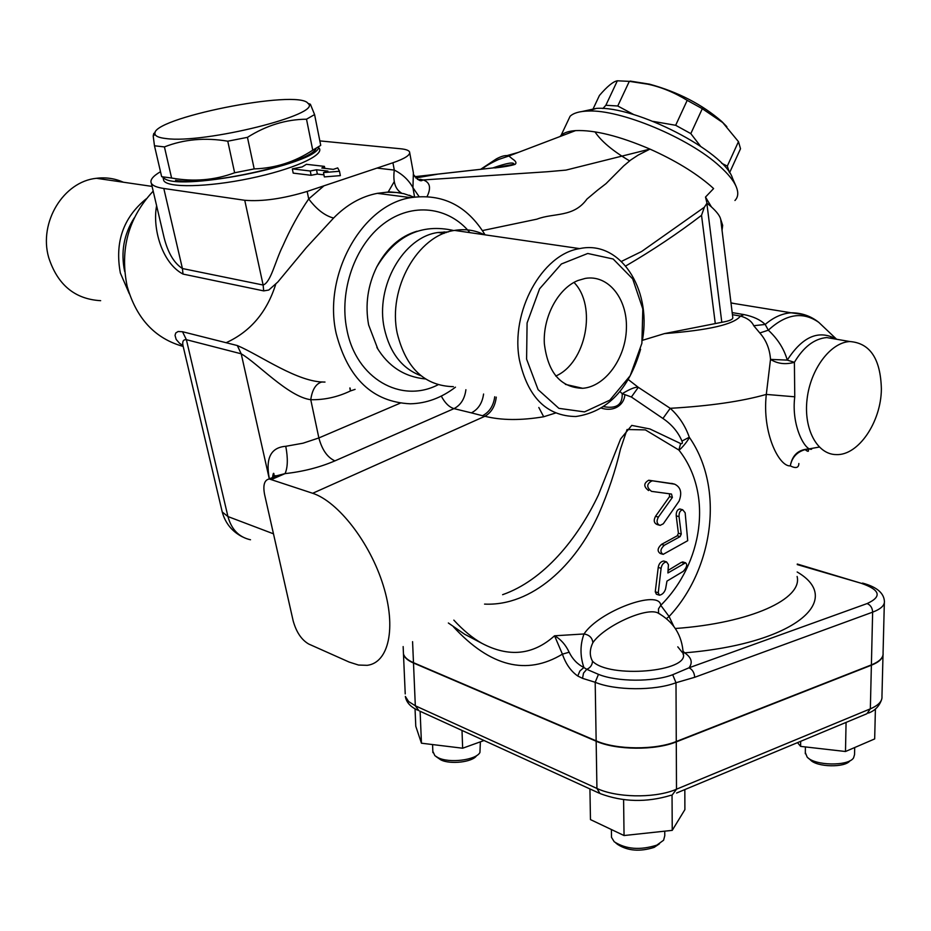 <?xml version="1.0" encoding="UTF-8"?>
<svg xmlns="http://www.w3.org/2000/svg" width="931" height="931" viewBox="0 0 931 931"><rect width="100%" height="100%" fill="white"/><g stroke="black" fill="none" stroke-linecap="round" stroke-linejoin="round"><path stroke-width="1.4" d="M569.155 652.212L562.417 654.156C565.769 663.931 570.878 671.216 577.755 676.011L579.873 671.007L583.877 667.515C577.441 664.245 572.53 659.148 569.155 652.212C565.582 644.683 560.718 639.201 554.55 635.792L562.417 654.156C526.55 675.801 490.241 666.701 453.478 626.854M577.755 676.011L582.527 678.35L583.528 673.09L586.751 669.319L583.877 667.515C580.001 655.843 580.048 644.659 584.016 633.964L554.55 635.792C533.091 655.063 508.873 657.565 481.897 643.333L464.511 634.174L448.358 622.99M797.262 564.582L861.198 583.272C880.249 589.858 882.227 596.631 867.11 603.567L689.033 667.795L672.694 674.731C653.166 682.144 616.985 681.923 598.47 674.347L586.751 669.319C590.394 667.736 592.302 665.013 592.5 661.173C589.439 655.703 589.567 649.547 592.884 642.681C592.302 637.782 589.346 634.872 584.016 633.964C599.11 611.085 659.392 588.869 660.766 605.325L658.485 608.862L658.566 612.959M683.203 652.945L684.657 652.84C691.512 657.554 692.967 662.535 689.033 667.795C692.455 669.505 694.34 672.659 694.701 677.291L872.638 612.156C880.994 608.979 884.904 605.255 884.38 600.949C883.694 592.791 876.42 586.833 862.537 583.097L863.444 583.365M677.78 646.836L683.214 653.539C689.894 671.798 608.99 678.78 592.5 661.173M484.562 604.103C532.218 606.36 575.439 565.105 598.505 514.61C608.118 492.569 615.461 470.69 620.512 448.986L627.063 429.517L645.369 429.889L678.862 450.022C713.693 493.977 702.568 563.86 660.766 605.325L669.086 616.497C712.704 570.214 725.307 488.88 689.277 437.233L681.969 441.085C682.76 443.203 682.318 444.029 680.654 443.563L649.908 428.958L631.753 425.397L620.64 438.932L598.482 494.827C577.581 539.002 543.553 580.409 502.612 594.688M648.604 490.567C643.496 486.657 643.53 483.212 648.709 480.245L672.962 483.736M659.032 525.096L657.251 524.572C653.946 523.175 653.376 520.406 655.54 516.286L669.517 496.642L669.436 493.791M662.244 554.108L660.3 553.503C657.053 551.245 657.449 548.208 661.487 544.402L677.279 535.767L678.408 533.23L676.22 515.855C676.057 511.887 677.256 509.583 679.828 508.966L680.689 509.21M658.799 595.014L656.402 594.211L655.261 591.767L658.229 567.421C658.904 563.686 660.731 561.544 663.71 560.997L664.513 561.253M668.121 570.377L681.329 562.359L683.203 562.068M651.898 481.059L651.653 481.036C646.486 484.015 646.44 487.46 651.525 491.37L671.495 494.047L672.38 497.433L658.38 517.101C656.215 521.232 656.774 524.002 660.079 525.398L663.291 523.792L679.106 501.087C682.225 492.767 680.747 487.134 674.649 484.178L648.942 480.268M679.06 516.658L681.248 534.068L680.119 536.605L664.315 545.263C660.277 549.081 659.881 552.118 663.14 554.376L687.718 540.69L685.158 512.772L682.691 509.769C680.107 510.386 678.897 512.69 679.06 516.658L676.22 515.855M661.103 568.329L658.264 592.756L659.451 595.223C662.348 594.595 664.385 592.535 665.56 589.044L666.968 581.107L683.249 571.366C686.822 567.398 687.59 564.547 685.565 562.801L667.911 572.972L668.435 564.64L666.561 561.893C663.582 562.429 661.766 564.582 661.103 568.329L658.229 567.421M250.509 539.771C238.976 537.21 231.458 529.471 227.944 516.554L186.386 339.687L241.21 353.803C257.631 363.253 288.273 396.757 310.756 399.713C312.234 389.402 316.04 383.467 322.161 381.896M455.468 387.168C441.434 397.898 426.363 403.437 410.268 403.798C372.772 402.052 348.089 378.661 336.219 333.635C322.696 275.122 361.88 205.018 410.78 197.64C442.411 193.206 467.176 205.611 485.074 234.856M153.184 191.146C128.408 217.633 119.715 249.299 127.116 286.131C136.322 318.483 155 338.581 183.128 346.413M226.128 342.724C250.369 331.669 266.894 312.199 275.704 284.327M183.651 348.438L182.941 345.366C182.197 341.351 183.349 339.454 186.386 339.687L182.511 331.727L178.112 331.506L175.75 332.995L175.04 335.381L176.157 339.408L179.543 343.295L182.976 345.552M324.989 382.059C297.897 382.618 260.645 355.456 237.312 345.541L182.511 331.727M156.617 205.786C152.3 227.408 161.494 262.74 183.011 274.075L263.694 290.891L268.78 290.041L277.799 282.035L306.439 247.506L333.601 218.04C346.681 204.715 361.251 196.476 377.311 193.345L386.877 192.217L396.362 192.473L403.798 193.66L413.981 197.104M469.934 232.645C448.754 206.635 412.224 201.969 383.549 223.801C354.827 245.447 338.942 291.007 346.856 329.481C355.979 378.649 401.133 403.949 438.07 384.759M377.893 349.172L368.618 324.919C364.987 304.891 367.698 285.561 376.764 266.918C386.691 248.17 400.097 236.265 416.972 231.225M444.099 231.877L446.135 232.634M421.021 375.752C402.052 368.641 389.81 352.826 384.294 328.317C375.088 286.573 403.367 236.881 438.059 232.494L448.288 231.924M453.385 386.668C424.687 385.923 405.986 368.176 397.258 333.414C387.505 288.668 417.67 235.299 454.584 230.411C465.093 228.677 475.008 230.12 484.341 234.74M642.588 339.187C651.537 288.459 619.743 239.802 579.652 248.612C541.923 254.151 510.176 312.001 519.451 360.053C527.83 397.339 546.637 416.157 575.858 416.518C607.373 411.839 628.949 389.414 640.586 349.253M526.597 359.133L527.086 322.964L539.573 288.831L561.381 263.985L587.74 253.476L613.168 259.004L632.696 278.916L642.821 308.976L641.878 343.353L630.182 375.728L609.852 400.144L584.493 411.898L558.879 408.348L538.095 389.635L526.597 359.133M577.976 280.499L585.262 278.404C608.234 274.401 627.482 298.642 626.412 328.48C625.737 358.26 605.266 386.656 582.701 388.297C560.671 387.668 547.882 372.749 544.332 343.527C542.889 316.738 558.135 288.401 577.976 280.499M555.726 376.054C586.065 363.102 597.295 306.008 573.973 282.407M124.684 271.515C120.634 252.313 123.8 234.472 134.18 217.994M129.304 293.731L120.367 273.039C114.653 242.316 123.253 217.586 146.155 198.885M123.346 182.22C114.769 178.438 105.797 177.123 96.44 178.298C63.517 181.51 38.555 222.3 48.656 257.41C57.489 284.781 74.829 299.2 100.653 300.678M414.563 197.023L412.945 187.678C408.732 180.067 402.529 174.202 394.302 170.082C392.812 181.487 395.151 189.098 401.308 192.926L389.391 191.891L377.311 193.345L410.78 197.64M376.974 168.092L392.929 162.762L394.302 170.082L376.974 168.092L323.988 185.804L308.708 198.943C316.691 209.475 324.989 215.841 333.601 218.04M160.504 171.7C152.789 176.238 149.74 180.114 151.357 183.337C152.731 185.734 156.885 187.445 163.809 188.481L244.748 200.281C262.146 201.701 282.954 198.745 307.172 191.425L308.708 198.943C299.037 213.013 290.414 228.689 282.815 245.959C275.204 261.064 270.898 282.43 263.124 285.026L263.694 290.891M244.748 200.281L263.124 285.026L182.418 268.535C174.097 263.182 168.011 252.953 164.147 237.847L161.459 226.396M413.387 172.829L412.945 187.678L419.043 196.557M427.108 196.499C431.309 187.794 430.006 182.278 423.186 179.951L420.253 179.322M417.449 179.334L422.79 179.986L546.928 171.769M394.244 181.65L388.076 192.182M307.172 191.425L323.988 185.804M414.749 176.692L482.98 169.046M494.803 167.941C503.683 166.998 510.444 165.811 515.087 164.368C516.786 162.972 515.902 161.156 512.434 158.933L508.885 156.001L498.667 159.445C491.044 162.913 485.458 166.16 481.909 169.163M559.985 136.554L561.102 135.332C564 132.656 568.829 131.073 575.579 130.608L508.873 156.001C506.08 154.93 501.902 155.896 496.328 158.91L490.416 163.507M506.755 155.675L518.323 152.405M575.579 130.608C594.455 129.816 619.255 135.984 649.978 149.1L565.955 170.105L546.986 171.769M597.679 190.087L606.011 183.64L623.665 165.927L630.659 160.039L638.096 155.14L649.978 149.1C674.8 160.225 695.015 172.479 710.621 185.874L713.6 188.574L705.5 197.058L706.978 203.167L711.203 206.717C716.812 211.814 719.977 215.992 720.687 219.274L732.778 317.448C733.244 319.333 729.59 320.962 721.804 322.301L664.466 333.601L642.413 340.327M482.444 230.574L536.919 219.157C553.992 212.594 573.473 217.773 586.972 199.048L597.621 190.122M392.929 162.762C405.043 158.561 410.583 154.942 409.559 151.904C408.709 150.333 405.811 149.297 400.854 148.797L319.845 140.895M323.941 174.853L317.366 174.062L311.129 175.296L293.195 173.119L292.322 168.872L310.256 171.013L316.505 169.768L327.945 171.118L323.488 172.584L339.489 171.269L337.709 167.906L333.286 169.361L321.812 168.034L324.419 166.381L306.404 164.31L302.203 166.917L292.322 168.872M339.489 171.269L340.35 175.622L324.349 176.913L323.488 172.584M319.426 148.494C323.732 155.686 291.997 169.745 249.671 178.473C207.404 187.306 167.324 188.039 163.74 180.556L163.344 178.868M311.129 175.296L310.256 171.013M317.366 174.062L316.505 169.768M324.814 168.383L324.419 166.381M163.158 176.995C170.885 193.532 319.333 164.438 318.833 146.691M175.563 180.323C208.556 186.258 311.28 162.576 316.203 148.332M161.947 176.739L171.595 178.03C193.59 181.976 214.607 180.23 234.635 172.77L254.198 168.907C275.32 168.197 294.836 161.959 312.746 150.194L320.52 145.504M307.952 103.364L310.395 104.26L314.585 114.583L306.508 119.203C286.061 119.377 266.371 125.417 247.448 137.346L227.769 141.198C205.076 137.369 183.954 139.278 164.426 146.912L154.476 145.783L153.196 136.007L153.778 133.47L155.128 132.691M165.962 138.544C204.459 144.026 323.523 114.094 308.033 103.457C298.932 88.526 147.68 118.772 155.081 134.332C155.814 136.403 159.434 137.811 165.962 138.544M314.585 114.583L320.73 145.341M312.746 150.194L306.508 119.203M234.635 172.77L227.769 141.198M247.448 137.346L254.198 168.907M161.657 176.669L154.476 145.783M164.426 146.912L171.595 178.03M221.881 510.479L222.241 511.992L227.944 516.554L273.481 533.824M680.654 443.563L678.862 450.022C680.992 449.533 689.417 438.862 689.277 437.233C685.321 425.863 678.967 416.215 670.227 408.313L638.305 387.331C635.64 386.714 630.275 388.832 622.211 393.697C622.63 404.706 616.438 409.023 603.625 406.638M601.356 408.104C614.879 412.433 624.503 403.949 624.864 394.616L631.381 397.013L662.93 418.473C671.751 424.443 678.105 431.972 681.969 441.085M496.281 397.118C495.152 406.23 491.359 412.619 484.9 416.273C501.378 420.405 520.976 420.568 543.692 416.762L555.598 413.003M349.137 662.057L358.54 665.048L367.198 665.328C388.692 662.791 396.594 628.064 383.223 585.343C370.061 542.668 338.197 501.634 312.676 493.279L269.268 478.976C264.357 479.942 262.81 485.156 264.602 494.582L293.172 620.896C296.314 632.126 301.504 639.83 308.72 644.031L349.137 662.057M269.106 478.988L276.623 475.776L285.037 473.623C287.795 467.525 288.04 458.424 285.77 446.298C270.805 447.427 265.347 458.273 269.373 478.813M465.896 389.717C464.755 398.759 460.798 405.066 453.991 408.628L471.389 412.864C478.266 409.337 482.328 403.053 483.585 394.022M538.828 407.487L543.692 416.762M624.864 394.616L622.211 393.697L619.965 391.555M631.381 397.013L638.305 387.331L628.332 379.604M662.93 418.473L670.227 408.313C709.783 406.009 741.821 401.377 766.306 394.418C761.907 433.322 779.282 466.897 790.303 465.884C795.912 468.677 798.763 467.874 798.856 463.487M770.507 359.389L766.306 394.418L794.76 396.804L794.399 362.31C785.473 364.766 777.501 363.788 770.507 359.389L787.277 360.111C784.088 348.927 777.769 338.954 768.331 330.191L759.812 332.972C766.19 340.152 769.762 348.962 770.507 359.389M836.329 339L818.826 322.405C802.929 311.222 786.101 313.817 768.331 330.191L765.177 324.454C760.429 319.81 753.388 316.528 744.044 314.597L740.459 316.051C747.232 317.971 751.654 321.195 753.749 325.722L759.812 332.972M809.83 448.975C798.845 449.091 792.339 454.735 790.303 465.884C791.967 457.389 796.913 451.954 805.14 449.603L809.481 448.94M811.599 449.231C805.362 451.093 791.059 426.061 794.76 396.804M808.317 449.789C808.899 451.861 807.84 451.803 805.14 449.603L819.268 447.066M730.975 302.831L734.163 303.518M732.22 303.203L730.986 302.936M803.93 314.55L791.106 312.793C782.215 313.421 773.568 317.308 765.177 324.454L753.749 325.722M849.84 341.537C870.078 343.062 880.598 358.877 881.378 388.995C881.157 421.999 858.382 455.655 836.306 454.596C817.313 454.631 803.453 429.226 807.072 399.178C810.436 369.13 830.533 342.399 849.84 341.537L826.705 337.557C814.322 338.698 803.546 346.949 794.399 362.31L787.277 360.111C802.336 336.731 818.465 329.609 835.642 338.756M625.76 265.975C652.724 250.23 677.989 233.344 701.532 215.317L704.348 207.241L706.978 203.167M884.334 602.916L883.065 652.922C883.566 657.519 879.679 661.51 871.393 664.885L676.267 741.507C655.226 750.2 616.101 749.839 596.154 740.843L413.48 662.674C407.65 660.137 404.31 657.181 403.46 653.83L403.146 646.58M711.424 206.915L705.5 197.058M722.037 230.364L722.665 225.36L720.687 219.274M567.014 122.799L570.098 116.259C573.543 113.023 579.501 111.289 588.008 111.045C620.197 109.241 689.173 137.997 719.628 166.184C728.217 173.899 733.791 180.835 736.34 187.003C738.609 192.705 738.143 197.209 734.943 200.502M735.851 185.874L732.488 178.158C724.458 151.427 635.454 105.552 596.375 108.392L582.201 111.476M629.565 160.865C612.738 150.938 601.205 141.256 594.967 131.853M602.881 108.543L605.86 105.273L617.753 105.994L633.953 114.688M721.688 163.286L727.309 166.102L729.415 172.526M653.19 121.402L675.662 125.289L690.814 133.622L700.38 146.062M727.309 166.102L738.469 141.663L722.7 122.543L702.3 108.706L690.814 133.622M630.182 81.09L649.442 84.139C678.129 92.041 702.23 104.481 721.746 121.472L726.832 126.663M702.3 108.706L687.206 100.35C674.253 92.402 661.103 87.014 647.743 84.174L629.309 81.358L617.358 80.799C613.25 81.463 607.28 86.339 599.436 95.451L592.814 109.521M729.567 172.747L740.517 148.739L738.469 141.663M675.662 125.289L687.206 100.35M629.309 81.358L617.753 105.994M605.86 105.273L617.358 80.799M704.348 207.241L641.575 251.533L621.477 261.402M701.532 215.317L715.252 323.325M480.64 169.302L496.339 158.91M797.169 571.983C844.941 599.82 795.423 643.752 684.657 652.84L683.11 651.223M592.884 642.681C603.963 626.33 645.346 607.256 657.589 612.773L658.717 613.366M666.445 618.615L669.086 616.497L673.741 626.272M683.145 654.458L683.214 653.539C682.144 635.256 673.59 621.664 657.589 612.773L660.032 614.099M883.123 654.144C883.007 658.403 879.097 662.104 871.381 665.223L676.278 741.879C655.238 750.572 616.113 750.211 596.154 741.216L413.492 663.012C407.662 660.463 404.322 657.519 403.472 654.156L405.229 693.921M684.832 789.593L684.89 809.621L672.24 830.359L624.049 835.538L590.463 819.594L589.928 788.941M624.049 835.538L623.595 799.659M672.042 794.958L672.24 830.359M664.746 831.162L664.781 835.689L663.594 840.228L656.821 845.139C640.179 850.41 625.981 849.281 614.227 841.764L611.504 837.341L611.481 835.596M615.891 843.067L617.695 844.475C627.773 850.922 639.923 851.888 654.156 847.385L659.439 843.812M800.672 741.32L800.613 746.383L797.53 742.635M846.07 722.409L845.488 751.503L800.613 746.383M875.408 708.957L874.675 738.923L845.488 751.503M854.693 747.535L854.542 754.645L853.541 757.939C848.246 766.434 814.613 765.771 807.154 757.078L805.315 752.551M808.352 758.125L810.354 759.859C816.743 767.284 845.22 767.912 849.991 760.72M462.009 730.439L462.649 748.221L421.452 743.206L415.785 726.273L415.04 708.817M484.039 740.517L462.649 748.221M420.114 711.284L421.452 743.206M480.373 741.832L479.93 752.492C476.044 760.173 448.975 763.501 437.896 757.601L434.87 755.669L432.845 751.317M436.034 756.554L440.735 759.812C450.115 764.793 472.89 762.105 476.602 755.623M582.527 678.35L595.188 682.283C615.298 690.639 654.772 690.895 675.999 682.737L694.701 677.291M598.47 674.347L595.188 682.283L596.154 740.843M672.694 674.731L675.999 682.737L676.267 741.507M867.11 603.567C870.555 605.022 872.394 607.885 872.638 612.156L871.393 664.885M861.198 583.272L797.273 564.035M674.649 484.178L671.728 483.398M672.38 497.433L669.517 496.642M658.38 517.101L655.54 516.286M681.248 534.068L678.408 533.23M680.119 536.605L677.279 535.767M664.315 545.263L661.487 544.402M658.264 592.756L655.261 591.767M684.262 563.267L681.329 562.359M269.292 478.871L241.21 353.803L237.312 345.541M163.809 188.481L182.418 268.535L183.011 274.075M417.402 179.299L422.79 179.986C420.893 181.882 417.914 180.207 413.841 174.958M312.676 493.279L484.9 416.273L482.502 415.726C489.392 412.165 493.477 405.835 494.745 396.746M271.852 479.36L285.037 473.623C303.122 471.621 319.74 467.374 334.904 460.88L453.991 408.628C449.103 407.115 444.867 402.925 441.294 396.082M471.389 412.864L482.502 415.726M732.441 314.69L740.459 316.051C734.047 324.395 708.712 330.249 664.466 333.601M744.044 314.597L732.173 312.607M836.143 339.175L837.272 339.373M730.998 303.006L791.106 312.793C801.603 312.804 810.843 316.005 818.826 322.405L824.342 327.642M830.918 337.336L831.441 338.372M400.26 403.146L318.868 437.942C322.045 449.789 327.386 457.435 334.904 460.88M349.823 387.994L350.428 390.95C337.627 397.072 324.407 399.993 310.756 399.713L318.868 437.942L303.017 443.203L285.77 446.298M350.114 388.064L350.428 390.95L355.083 389.367M706.862 203.354L721.804 322.301M412.573 641.657L413.48 662.674M797.111 576.464C802.883 598.866 750.933 623.072 675.336 628.506M413.492 663.012L415.319 705.779L408.604 701.543L405.346 696.423C406.23 701.765 409.698 706.024 415.75 709.213M882.995 655.366L881.96 696.237C882.46 701.09 878.585 705.291 870.345 708.84L674.149 790.175C652.817 798.414 616.019 797.541 596.934 788.441L415.319 705.779L418.915 710.737M596.154 741.216L596.934 788.441L600.018 793.549C622.897 802.115 646.568 802.685 671.018 795.26M871.381 665.223L870.345 708.84L866.901 713.728L676.569 793.026M676.278 741.879L676.5 789.255L672.368 794.76M651.653 481.036L648.709 480.245M682.691 509.769L679.828 508.966M666.561 561.893L663.71 560.997M685.565 562.801L682.632 561.893M453.851 230.551C421.464 223.219 395.768 235.345 376.764 266.918M425.479 378.964C404.45 376.904 388.25 366.407 376.88 347.461M444.099 233.39L438.059 232.494M579.652 248.612L454.584 230.411M565.385 384.375L582.701 388.297M152.079 186.398L96.44 178.298M409.454 195.231L413.248 197.209M161.249 225.5L164.112 237.719M151.357 183.337L164.147 237.847M493.442 167.731C507.197 162.96 514.052 161.808 514.005 164.298L494.047 167.813L438.466 174.062M438.036 174.109L415.796 177.984M409.745 152.893L413.376 172.782M163.74 180.556L162.902 176.948M155.081 134.332L153.196 136.007M308.033 103.457L310.395 104.26M182.941 345.389L222.241 511.992C225.314 523.222 232.04 531.52 242.432 536.873M269.268 478.976L276.6 475.788L274.086 475.753L273.877 473.623C273.481 472.611 273.027 473.914 272.539 477.545M453.839 620.127C463.173 630.299 472.529 638.038 481.897 643.333M570.098 116.259L561.09 135.332M596.375 108.392L588.008 111.045M649.442 84.139L647.743 84.174M721.746 121.472L722.7 122.543M417.495 710.085L416.681 709.69M599.052 793.107L419.869 711.168M881.808 698.89C879.644 705.873 875.175 710.609 868.425 713.088M611.388 829.533L611.504 837.341M805.396 746.93L805.303 753.738M432.566 744.556L432.892 752.62"/></g></svg>
